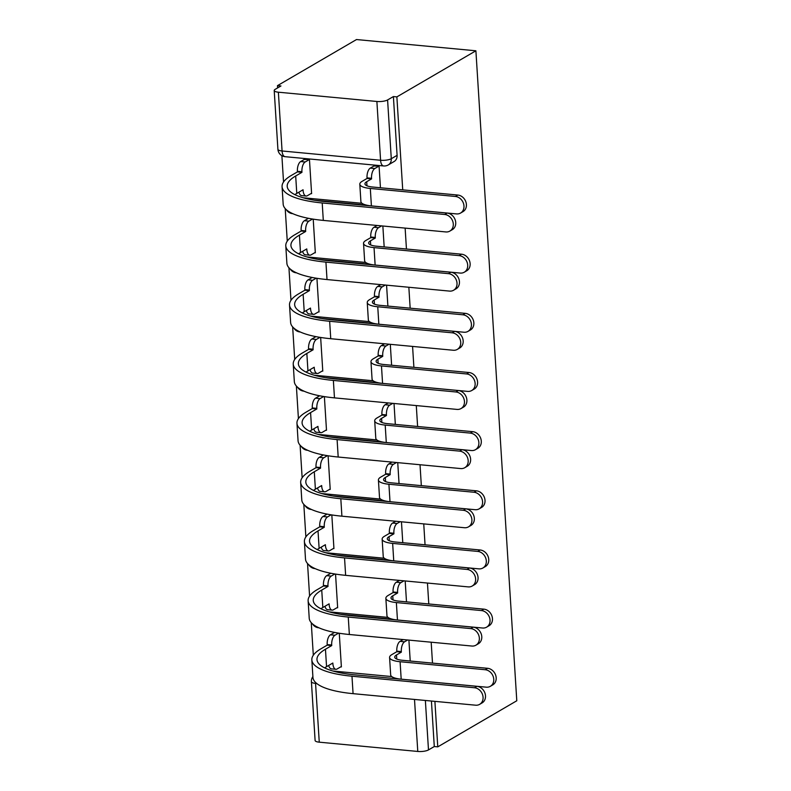 <?xml version="1.0" encoding="UTF-8"?>
<svg xmlns="http://www.w3.org/2000/svg" width="791" height="791" viewBox="0 0 791 791"><rect width="100%" height="100%" fill="white"/><g stroke="black" fill="none" stroke-linecap="round" stroke-linejoin="round"><path stroke-width="1.19" d="M402.728 189.86L396.874 96.888L475.895 50.792L356.504 39.55L277.473 85.646L277.621 87.92M281.883 155.669L283.534 181.979M285.215 208.587L287.262 241.136M288.933 267.744L290.979 300.293M292.65 326.901L294.707 359.45M296.378 386.057L298.425 418.607M300.096 445.224L302.142 477.774M303.823 504.381L305.87 536.931M307.541 563.538L309.588 596.088M311.259 622.695L313.315 655.245M425.37 700.47L428.485 749.917L434.289 746.536L437.769 746.862L434.902 701.37M432.499 663.115L431.184 642.203M428.781 603.958L427.456 583.046M425.054 544.801L423.739 523.889M421.336 485.644L420.021 464.732M417.608 426.487L416.293 405.575M413.891 367.331L412.576 346.418M410.163 308.174L408.848 287.262M406.445 249.017L405.13 228.105M437.769 746.862L516.79 700.767L475.895 50.792M277.473 85.646L280.953 85.972L275.149 89.363A7.92 2.235 -3.6 0 0 274.21 90.51A7.92 2.235 -3.6 0 0 278.373 92.201L376.882 101.475A7.92 2.235 -3.6 0 0 387.59 99.943L391.288 158.724A7.92 6.625 59.7 0 1 388.312 164.914L394.116 161.522A7.92 6.625 59.7 0 0 397.092 155.343L391.288 158.724A7.92 2.235 -3.6 0 1 380.58 160.257L376.882 101.475M396.874 96.888L393.394 96.561L387.59 99.943M332.932 671.025L391.743 676.562M316.746 683.513L315.56 683.394L319.257 742.176L417.777 751.45L414.504 699.442M319.257 742.176A7.92 2.235 176.4 0 1 315.105 740.485L311.407 681.713A7.92 2.235 176.4 0 0 315.56 683.394A7.92 3.718 -84.6 0 1 315.53 682.435M428.485 749.917A7.92 2.235 176.4 0 1 417.777 751.45M337.025 607.696L337.658 607.765L335.542 574.098M333.298 548.539L333.94 548.598L331.825 514.941M329.58 489.382L330.213 489.441L328.097 455.774M325.852 430.225L326.495 430.284L324.379 396.617M322.135 371.068L322.777 371.127L320.652 337.46M318.417 311.911L319.05 311.97L316.934 278.303M314.689 252.754L315.332 252.813L313.216 219.147M310.972 193.597L311.605 193.657L309.459 159.525L304.268 159.456M303.151 197.76L361.971 203.297M306.878 256.917L365.689 262.454M310.596 316.074L369.417 321.611M314.314 375.231L373.134 380.768M318.041 434.397L376.862 439.934M321.759 493.554L380.58 499.091M325.487 552.711L384.297 558.248M329.204 611.868L388.025 617.405M340.743 666.862L341.386 666.922L339.27 633.255M380.441 187.764L379.077 166.08L373.886 166.011M410.222 661.019L408.907 640.107M406.495 601.862L405.18 580.95M402.777 542.705L401.462 521.793M399.05 483.548L397.735 462.636M395.332 424.391L394.017 403.479M391.614 365.234L390.299 344.322M387.887 306.077L386.572 285.165M384.169 246.921L382.854 226.008M393.394 96.561L397.092 155.343M434.289 746.536L431.421 701.034M407.672 639.998L404.587 641.798A7.92 3.718 95.4 0 0 401.324 651.566L401.353 652.13L396.835 651.705L391.96 654.543A20.002 5.636 -3.6 0 0 389.577 657.459L390.675 674.901A20.002 5.636 -3.6 0 0 401.185 679.162L486.287 687.171A9.106 7.623 -120.3 0 0 490.331 686.321A9.106 7.623 -120.3 0 0 493.317 676.849A9.106 7.623 -120.3 0 0 485.19 669.73L487.632 668.306A9.106 7.623 59.7 0 1 495.749 675.435A9.106 7.623 59.7 0 1 492.763 684.897L490.331 686.321M396.835 651.705L396.795 651.141A7.92 3.718 -84.6 0 1 400.058 641.372L403.143 639.573M487.632 668.306L402.52 660.297A14.851 4.182 176.4 0 1 394.719 657.133A14.851 4.182 176.4 0 1 396.489 654.968L401.353 652.13M389.577 657.459A20.002 5.636 -3.6 0 0 400.088 661.721L485.19 669.73M338.568 633.136L334.969 635.242A7.92 3.718 95.4 0 0 331.696 645.011L331.736 645.575L327.207 645.149L320.938 648.808A76.43 21.525 -3.6 0 0 311.842 659.931L312.939 677.383A76.43 21.525 -3.6 0 0 353.073 693.658L475.609 705.196A9.106 7.623 -120.3 0 0 479.653 704.346A9.106 7.623 -120.3 0 0 482.629 694.874A9.106 7.623 -120.3 0 0 474.511 687.755L476.943 686.331A9.106 7.623 59.7 0 1 485.061 693.45A9.106 7.623 59.7 0 1 482.085 702.922L479.653 704.346M324.626 667.891A71.279 20.072 176.4 0 1 326.554 666.684L332.833 663.026L332.873 663.59A7.92 3.718 95.4 0 0 335.868 669.295A7.92 3.718 95.4 0 0 337.095 668.988L341.356 666.497M476.943 686.331L354.417 674.802A71.279 20.072 176.4 0 1 316.983 659.615A71.279 20.072 176.4 0 1 325.457 649.233L331.736 645.575M335.868 669.295L331.35 668.86A7.92 3.718 -84.6 0 1 328.68 665.439M327.207 645.149L327.177 644.586A7.92 3.718 -84.6 0 1 330.44 634.817L334.969 635.242M334.544 632.424L330.44 634.817M311.842 659.931A76.43 21.525 -3.6 0 0 351.975 676.216L474.511 687.755M403.954 580.841L400.869 582.641A7.92 3.718 95.4 0 0 397.596 592.41L397.636 592.973L393.107 592.548L388.243 595.386A20.002 5.636 -3.6 0 0 385.86 598.303L386.957 615.744A20.002 5.636 -3.6 0 0 397.458 620.006L482.569 628.014A9.106 7.623 -120.3 0 0 486.613 627.164A9.106 7.623 -120.3 0 0 489.589 617.692A9.106 7.623 -120.3 0 0 481.472 610.573L483.904 609.149A9.106 7.623 59.7 0 1 492.022 616.268A9.106 7.623 59.7 0 1 489.046 625.74L486.613 627.164M393.107 592.548L393.068 591.975A7.92 3.718 -84.6 0 1 396.34 582.206L399.425 580.406M483.904 609.149L398.793 601.14A14.851 4.182 176.4 0 1 391.001 597.976A14.851 4.182 176.4 0 1 392.761 595.811L397.636 592.973M385.86 598.303A20.002 5.636 -3.6 0 0 396.36 602.564L481.472 610.573M400.226 521.684L397.141 523.474A7.92 3.718 95.4 0 0 393.878 533.253L393.908 533.816L389.39 533.391L384.515 536.229A20.002 5.636 -3.6 0 0 382.142 539.146L383.24 556.587A20.002 5.636 -3.6 0 0 393.74 560.849L478.852 568.858A9.106 7.623 -120.3 0 0 482.886 568.007A9.106 7.623 -120.3 0 0 485.872 558.535A9.106 7.623 -120.3 0 0 477.754 551.416L480.186 549.992A9.106 7.623 59.7 0 1 488.304 557.111A9.106 7.623 59.7 0 1 485.318 566.583L482.886 568.007M389.39 533.391L389.35 532.818A7.92 3.718 -84.6 0 1 392.623 523.049L395.708 521.249M480.186 549.992L395.075 541.983A14.851 4.182 176.4 0 1 387.274 538.819A14.851 4.182 176.4 0 1 389.043 536.654L393.908 533.816M382.142 539.146A20.002 5.636 -3.6 0 0 392.643 543.397L477.754 551.416M334.84 573.979L331.241 576.085A7.92 3.718 95.4 0 0 327.978 585.854L328.018 586.418L323.489 585.993L317.211 589.651A76.43 21.525 -3.6 0 0 308.124 600.774L309.222 618.216A76.43 21.525 -3.6 0 0 349.355 634.501L471.891 646.039A9.106 7.623 -120.3 0 0 475.925 645.189A9.106 7.623 -120.3 0 0 478.911 635.717A9.106 7.623 -120.3 0 0 470.793 628.598L473.226 627.174A9.106 7.623 59.7 0 1 481.343 634.293A9.106 7.623 59.7 0 1 478.357 643.765L475.925 645.189M320.909 608.734A71.279 20.072 176.4 0 1 322.837 607.528L329.115 603.859L329.145 604.433A7.92 3.718 95.4 0 0 332.151 610.128A7.92 3.718 95.4 0 0 333.367 609.831L337.638 607.34M473.226 627.174L350.69 615.635A71.279 20.072 176.4 0 1 313.256 600.458A71.279 20.072 176.4 0 1 321.739 590.076L328.018 586.418M332.151 610.128L327.622 609.703A7.92 3.718 -84.6 0 1 324.963 606.282M323.489 585.993L323.45 585.429A7.92 3.718 -84.6 0 1 326.723 575.66L331.241 576.085M330.826 573.267L326.723 575.66M308.124 600.774A76.43 21.525 -3.6 0 0 348.258 617.059L470.793 628.598M331.122 514.822L327.523 516.928A7.92 3.718 95.4 0 0 324.251 526.697L324.29 527.261L319.762 526.836L313.493 530.494A76.43 21.525 -3.6 0 0 304.397 541.617L305.494 559.059A76.43 21.525 -3.6 0 0 345.637 575.344L468.163 586.882A9.106 7.623 -120.3 0 0 472.207 586.032A9.106 7.623 -120.3 0 0 475.183 576.56A9.106 7.623 -120.3 0 0 467.066 569.441L469.498 568.017A9.106 7.623 59.7 0 1 477.616 575.136A9.106 7.623 59.7 0 1 474.64 584.608L472.207 586.032M317.181 549.567A71.279 20.072 176.4 0 1 319.119 548.361L325.388 544.702L325.427 545.276A7.92 3.718 95.4 0 0 328.423 550.971A7.92 3.718 95.4 0 0 329.649 550.674L333.911 548.183M469.498 568.017L346.972 556.478A71.279 20.072 176.4 0 1 309.538 541.291A71.279 20.072 176.4 0 1 318.022 530.919L324.29 527.261M328.423 550.971L323.905 550.546A7.92 3.718 -84.6 0 1 321.235 547.125M319.762 526.836L319.732 526.272A7.92 3.718 -84.6 0 1 322.995 516.503L327.523 516.928M327.098 514.11L322.995 516.503M304.397 541.617A76.43 21.525 -3.6 0 0 344.54 557.902L467.066 569.441M396.509 462.517L393.424 464.317A7.92 3.718 95.4 0 0 390.151 474.086L390.19 474.659L385.662 474.234L380.797 477.072A20.002 5.636 -3.6 0 0 378.414 479.979L379.512 497.43A20.002 5.636 -3.6 0 0 390.012 501.692L475.124 509.701A9.106 7.623 -120.3 0 0 479.168 508.85A9.106 7.623 -120.3 0 0 482.144 499.378A9.106 7.623 -120.3 0 0 474.027 492.259L476.459 490.835A9.106 7.623 59.7 0 1 484.576 497.954A9.106 7.623 59.7 0 1 481.6 507.427L479.168 508.85M385.662 474.234L385.632 473.661A7.92 3.718 -84.6 0 1 388.895 463.892L391.98 462.092M476.459 490.835L391.357 482.826A14.851 4.182 176.4 0 1 383.556 479.662A14.851 4.182 176.4 0 1 385.316 477.497L390.19 474.659M378.414 479.979A20.002 5.636 -3.6 0 0 388.915 484.24L474.027 492.259M392.781 403.361L389.696 405.16A7.92 3.718 95.4 0 0 386.433 414.929L386.463 415.502L381.944 415.077L377.07 417.915A20.002 5.636 -3.6 0 0 374.697 420.822L375.794 438.273A20.002 5.636 -3.6 0 0 386.295 442.535L471.406 450.544A9.106 7.623 -120.3 0 0 475.44 449.693A9.106 7.623 -120.3 0 0 478.426 440.221A9.106 7.623 -120.3 0 0 470.309 433.102L472.741 431.678A9.106 7.623 59.7 0 1 480.859 438.797A9.106 7.623 59.7 0 1 477.883 448.27L475.44 449.693M381.944 415.077L381.905 414.504A7.92 3.718 -84.6 0 1 385.177 404.735L388.262 402.935M472.741 431.678L387.63 423.669A14.851 4.182 176.4 0 1 379.828 420.505A14.851 4.182 176.4 0 1 381.598 418.34L386.463 415.502M374.697 420.822A20.002 5.636 -3.6 0 0 385.197 425.083L470.309 433.102M389.063 344.204L385.978 346.003A7.92 3.718 95.4 0 0 382.706 355.772L382.745 356.345L378.217 355.92L373.352 358.758A20.002 5.636 -3.6 0 0 370.969 361.665L372.067 379.116A20.002 5.636 -3.6 0 0 382.567 383.378L467.679 391.387A9.106 7.623 -120.3 0 0 471.723 390.527A9.106 7.623 -120.3 0 0 474.699 381.064A9.106 7.623 -120.3 0 0 466.581 373.945L469.023 372.521A9.106 7.623 59.7 0 1 477.141 379.64A9.106 7.623 59.7 0 1 474.155 389.113L471.723 390.527M378.217 355.92L378.187 355.347A7.92 3.718 -84.6 0 1 381.45 345.578L384.535 343.778M469.023 372.521L383.912 364.513A14.851 4.182 176.4 0 1 376.111 361.349A14.851 4.182 176.4 0 1 377.88 359.183L382.745 356.345M370.969 361.665A20.002 5.636 -3.6 0 0 381.47 365.926L466.581 373.945M327.405 455.665L323.806 457.771A7.92 3.718 95.4 0 0 320.533 467.54L320.573 468.104L316.044 467.679L309.775 471.337A76.43 21.525 -3.6 0 0 300.679 482.461L301.776 499.902A76.43 21.525 -3.6 0 0 341.91 516.187L464.446 527.726A9.106 7.623 -120.3 0 0 468.48 526.865A9.106 7.623 -120.3 0 0 471.466 517.403A9.106 7.623 -120.3 0 0 463.348 510.284L465.78 508.86A9.106 7.623 59.7 0 1 473.898 515.979A9.106 7.623 59.7 0 1 470.922 525.451L468.48 526.865M313.463 490.41A71.279 20.072 176.4 0 1 315.391 489.204L321.67 485.545L321.7 486.119A7.92 3.718 95.4 0 0 324.705 491.814A7.92 3.718 95.4 0 0 325.922 491.518L330.193 489.026M465.78 508.86L343.245 497.321A71.279 20.072 176.4 0 1 305.82 482.134A71.279 20.072 176.4 0 1 314.294 471.762L320.573 468.104M324.705 491.814L320.177 491.389A7.92 3.718 -84.6 0 1 317.517 487.968M316.044 467.679L316.005 467.105A7.92 3.718 -84.6 0 1 319.277 457.336L323.806 457.771M323.381 454.944L319.277 457.336M300.679 482.461A76.43 21.525 -3.6 0 0 340.812 498.745L463.348 510.284M323.677 396.509L320.078 398.605A7.92 3.718 95.4 0 0 316.815 408.374L316.845 408.947L312.326 408.522L306.048 412.18A76.43 21.525 -3.6 0 0 296.961 423.304L298.059 440.745A76.43 21.525 -3.6 0 0 338.192 457.03L460.718 468.569A9.106 7.623 -120.3 0 0 464.762 467.708A9.106 7.623 -120.3 0 0 467.738 458.246A9.106 7.623 -120.3 0 0 459.62 451.127L462.053 449.703A9.106 7.623 59.7 0 1 470.18 456.822A9.106 7.623 59.7 0 1 467.194 466.295L464.762 467.708M309.736 431.253A71.279 20.072 176.4 0 1 311.674 430.047L317.942 426.389L317.982 426.962A7.92 3.718 95.4 0 0 320.988 432.657A7.92 3.718 95.4 0 0 322.204 432.361L326.465 429.869M462.053 449.703L339.527 438.165A71.279 20.072 176.4 0 1 302.093 422.977A71.279 20.072 176.4 0 1 310.576 412.605L316.845 408.947M320.988 432.657L316.459 432.232A7.92 3.718 -84.6 0 1 313.8 428.811M312.326 408.522L312.287 407.948A7.92 3.718 -84.6 0 1 315.55 398.18L320.078 398.605M319.653 395.787L315.55 398.18M296.961 423.304A76.43 21.525 -3.6 0 0 337.095 439.588L459.62 451.127M319.96 337.352L316.36 339.448A7.92 3.718 95.4 0 0 313.088 349.217L313.127 349.79L308.599 349.365L302.33 353.023A76.43 21.525 -3.6 0 0 293.234 364.147L294.331 381.588A76.43 21.525 -3.6 0 0 334.464 397.873L457 409.412A9.106 7.623 -120.3 0 0 461.034 408.551A9.106 7.623 -120.3 0 0 464.02 399.089A9.106 7.623 -120.3 0 0 455.903 391.97L458.335 390.546A9.106 7.623 59.7 0 1 466.453 397.665A9.106 7.623 59.7 0 1 463.477 407.138L461.034 408.551M306.018 372.096A71.279 20.072 176.4 0 1 307.946 370.89L314.225 367.232L314.254 367.805A7.92 3.718 95.4 0 0 317.26 373.5A7.92 3.718 95.4 0 0 318.476 373.204L322.748 370.712M458.335 390.546L335.799 379.008A71.279 20.072 176.4 0 1 298.375 363.82A71.279 20.072 176.4 0 1 306.849 353.448L313.127 349.79M317.26 373.5L312.732 373.075A7.92 3.718 -84.6 0 1 310.072 369.654M308.599 349.365L308.569 348.791A7.92 3.718 -84.6 0 1 311.832 339.023L316.36 339.448M315.935 336.63L311.832 339.023M293.234 364.147A76.43 21.525 -3.6 0 0 333.367 380.431L455.903 391.97M385.346 285.047L382.261 286.846A7.92 3.718 95.4 0 0 378.988 296.615L379.027 297.189L374.499 296.763L369.634 299.601A20.002 5.636 -3.6 0 0 367.251 302.508L368.349 319.96A20.002 5.636 -3.6 0 0 378.849 324.211L463.961 332.23A9.106 7.623 -120.3 0 0 468.005 331.37A9.106 7.623 -120.3 0 0 470.981 321.907A9.106 7.623 -120.3 0 0 462.864 314.788L465.296 313.365A9.106 7.623 59.7 0 1 473.413 320.484A9.106 7.623 59.7 0 1 470.437 329.956L468.005 331.37M374.499 296.763L374.459 296.19A7.92 3.718 -84.6 0 1 377.732 286.421L380.817 284.622M465.296 313.365L380.184 305.356A14.851 4.182 176.4 0 1 372.393 302.192A14.851 4.182 176.4 0 1 374.153 300.026L379.027 297.189M367.251 302.508A20.002 5.636 -3.6 0 0 377.752 306.77L462.864 314.788M316.232 278.195L312.633 280.291A7.92 3.718 95.4 0 0 309.37 290.06L309.4 290.633L304.881 290.208L298.603 293.866A76.43 21.525 -3.6 0 0 289.516 304.99L290.613 322.431A76.43 21.525 -3.6 0 0 330.747 338.716L453.273 350.255A9.106 7.623 -120.3 0 0 457.317 349.395A9.106 7.623 -120.3 0 0 460.293 339.932A9.106 7.623 -120.3 0 0 452.175 332.803L454.617 331.389A9.106 7.623 59.7 0 1 462.735 338.508A9.106 7.623 59.7 0 1 459.749 347.981L457.317 349.395M302.291 312.939A71.279 20.072 176.4 0 1 304.228 311.733L310.497 308.075L310.537 308.648A7.92 3.718 95.4 0 0 313.543 314.343A7.92 3.718 95.4 0 0 314.759 314.047L319.03 311.555M454.617 331.389L332.082 319.851A71.279 20.072 176.4 0 1 294.647 304.664A71.279 20.072 176.4 0 1 303.131 294.292L309.4 290.633M313.543 314.343L309.014 313.918A7.92 3.718 -84.6 0 1 306.354 310.497M304.881 290.208L304.842 289.635A7.92 3.718 -84.6 0 1 308.114 279.866L312.633 280.291M312.208 277.473L308.114 279.866M289.516 304.99A76.43 21.525 -3.6 0 0 329.649 321.275L452.175 332.803M381.618 225.89L378.533 227.689A7.92 3.718 95.4 0 0 375.27 237.458L375.3 238.032L370.781 237.607L365.907 240.444A20.002 5.636 -3.6 0 0 363.534 243.351L364.631 260.793A20.002 5.636 -3.6 0 0 375.132 265.054L460.243 273.073A9.106 7.623 -120.3 0 0 464.277 272.213A9.106 7.623 -120.3 0 0 467.263 262.75A9.106 7.623 -120.3 0 0 459.146 255.631L461.578 254.208A9.106 7.623 59.7 0 1 469.696 261.327A9.106 7.623 59.7 0 1 466.71 270.799L464.277 272.213M370.781 237.607L370.742 237.033A7.92 3.718 -84.6 0 1 374.005 227.264L377.089 225.465M461.578 254.208L376.467 246.199A14.851 4.182 176.4 0 1 368.665 243.035A14.851 4.182 176.4 0 1 370.435 240.869L375.3 238.032M363.534 243.351A20.002 5.636 -3.6 0 0 374.034 247.613L459.146 255.631M312.514 219.038L308.915 221.134A7.92 3.718 95.4 0 0 305.642 230.903L305.682 231.476L301.153 231.051L294.885 234.709A76.43 21.525 -3.6 0 0 285.788 245.833L286.886 263.274A76.43 21.525 -3.6 0 0 327.019 279.559L449.555 291.098A9.106 7.623 -120.3 0 0 453.599 290.238A9.106 7.623 -120.3 0 0 456.575 280.775A9.106 7.623 -120.3 0 0 448.457 273.646L450.89 272.233A9.106 7.623 59.7 0 1 459.007 279.352A9.106 7.623 59.7 0 1 456.031 288.824L453.599 290.238M298.573 253.782A71.279 20.072 176.4 0 1 300.511 252.576L306.779 248.918L306.819 249.491A7.92 3.718 95.4 0 0 309.815 255.186A7.92 3.718 95.4 0 0 311.041 254.89L315.302 252.398M450.89 272.233L328.364 260.694A71.279 20.072 176.4 0 1 290.93 245.507A71.279 20.072 176.4 0 1 299.413 235.135L305.682 231.476M309.815 255.186L305.296 254.761A7.92 3.718 -84.6 0 1 302.627 251.34M301.153 231.051L301.124 230.478A7.92 3.718 -84.6 0 1 304.387 220.709L308.915 221.134M308.49 218.316L304.387 220.709M285.788 245.833A76.43 21.525 -3.6 0 0 325.922 262.118L448.457 273.646M379.027 166.08L374.815 168.532A7.92 3.718 95.4 0 0 371.543 178.301L371.582 178.875L367.054 178.45L362.189 181.287A20.002 5.636 -3.6 0 0 359.806 184.194L360.904 201.636A20.002 5.636 -3.6 0 0 371.404 205.897L456.516 213.916A9.106 7.623 -120.3 0 0 460.56 213.056A9.106 7.623 -120.3 0 0 463.536 203.594A9.106 7.623 -120.3 0 0 455.418 196.465L457.851 195.051A9.106 7.623 59.7 0 1 465.968 202.17A9.106 7.623 59.7 0 1 462.992 211.642L460.56 213.056M367.054 178.45L367.024 177.876A7.92 3.718 -84.6 0 1 370.287 168.107L374.499 165.655M457.851 195.051L372.739 187.032A14.851 4.182 176.4 0 1 364.948 183.868A14.851 4.182 176.4 0 1 366.708 181.712L371.582 178.875M359.806 184.194A20.002 5.636 -3.6 0 0 370.307 188.456L455.418 196.465M309.4 159.525L305.188 161.977A7.92 3.718 95.4 0 0 301.925 171.746L301.964 172.319L297.436 171.894L291.157 175.553A76.43 21.525 -3.6 0 0 282.071 186.676L283.168 204.118A76.43 21.525 -3.6 0 0 323.301 220.402L445.837 231.941A9.106 7.623 -120.3 0 0 449.871 231.081A9.106 7.623 -120.3 0 0 452.857 221.618A9.106 7.623 -120.3 0 0 444.74 214.49L447.172 213.076A9.106 7.623 59.7 0 1 455.29 220.195A9.106 7.623 59.7 0 1 452.304 229.667L449.871 231.081M294.855 194.626A71.279 20.072 176.4 0 1 296.783 193.419L303.062 189.761L303.091 190.334A7.92 3.718 95.4 0 0 306.097 196.03A7.92 3.718 95.4 0 0 307.313 195.733L311.585 193.241M447.172 213.076L324.636 201.537A71.279 20.072 176.4 0 1 287.202 186.35A71.279 20.072 176.4 0 1 295.686 175.978L301.964 172.319M306.097 196.03L301.569 195.604A7.92 3.718 -84.6 0 1 298.909 192.183M297.436 171.894L297.396 171.321A7.92 3.718 -84.6 0 1 300.669 161.552L305.188 161.977M304.881 159.1L300.669 161.552M282.071 186.676A76.43 21.525 -3.6 0 0 322.204 202.961L444.74 214.49M278.373 92.201L282.071 150.982L380.58 160.257A7.92 3.718 95.4 0 0 383.586 165.952A7.92 7.92 0 0 0 388.312 164.914M314.126 200.192L366.411 205.116M317.853 259.349L370.139 264.273M321.571 318.506L373.856 323.43M325.299 377.663L377.574 382.587M329.016 436.82L381.302 441.744M332.744 495.977L385.019 500.901M336.462 555.134L388.747 560.058M340.179 614.291L392.465 619.215M317.191 626.976A7.92 3.718 95.4 0 0 318.585 627.757A7.92 7.92 0 0 1 312.544 623.951M313.473 567.819A7.92 3.718 95.4 0 0 314.867 568.6A7.92 7.92 0 0 1 308.826 564.794M309.746 508.662A7.92 3.718 95.4 0 0 311.15 509.444A7.92 7.92 0 0 1 305.099 505.637M306.028 449.506A7.92 3.718 95.4 0 0 307.422 450.287A7.92 7.92 0 0 1 301.381 446.48M302.3 390.349A7.92 3.718 95.4 0 0 303.704 391.13A7.92 7.92 0 0 1 297.663 387.323M298.583 331.192A7.92 3.718 95.4 0 0 299.977 331.963A7.92 7.92 0 0 1 293.936 328.166M294.855 272.035A7.92 3.718 95.4 0 0 296.259 272.806A7.92 7.92 0 0 1 290.218 269.009M291.137 212.878A7.92 3.718 95.4 0 0 292.532 213.649A7.92 7.92 0 0 1 286.49 209.852M285.067 156.677A7.92 3.718 95.4 0 1 282.071 150.982A7.92 2.235 176.4 0 1 277.908 149.291A7.92 7.92 0 0 0 285.067 156.677L383.586 165.952M396.746 659.051L396.489 654.968M404.587 641.798L400.058 641.372M401.324 651.566L396.795 651.141M401.185 679.162L400.088 661.721M332.002 663.511L332.873 663.59M325.457 649.233L326.554 666.684M327.177 644.586L331.696 645.011M351.975 676.216L353.073 693.658M393.018 599.894L392.761 595.811M400.869 582.641L396.34 582.206M397.596 592.41L393.068 591.975M397.458 620.006L396.36 602.564M389.301 540.737L389.043 536.654M397.141 523.474L392.623 523.049M393.878 533.253L389.35 532.818M393.74 560.849L392.643 543.397M328.275 604.354L329.145 604.433M321.739 590.076L322.837 607.528M323.45 585.429L327.978 585.854M348.258 617.059L349.355 634.501M324.557 545.197L325.427 545.276M318.022 530.919L319.119 548.361M319.732 526.272L324.251 526.697M344.54 557.902L345.637 575.344M385.573 481.581L385.316 477.497M393.424 464.317L388.895 463.892M390.151 474.086L385.632 473.661M390.012 501.692L388.915 484.24M381.855 422.424L381.598 418.34M389.696 405.16L385.177 404.735M386.433 414.929L381.905 414.504M386.295 442.535L385.197 425.083M378.138 363.267L377.88 359.183M385.978 346.003L381.45 345.578M382.706 355.772L378.187 355.347M382.567 383.378L381.47 365.926M320.83 486.04L321.7 486.119M314.294 471.762L315.391 489.204M316.005 467.105L320.533 467.54M340.812 498.745L341.91 516.187M317.112 426.873L317.982 426.962M310.576 412.605L311.674 430.047M312.287 407.948L316.815 408.374M337.095 439.588L338.192 457.03M313.384 367.716L314.254 367.805M306.849 353.448L307.946 370.89M308.569 348.791L313.088 349.217M333.367 380.431L334.464 397.873M374.41 304.11L374.153 300.026M382.261 286.846L377.732 286.421M378.988 296.615L374.459 296.19M378.849 324.211L377.752 306.77M309.667 308.559L310.537 308.648M303.131 294.292L304.228 311.733M304.842 289.635L309.37 290.06M329.649 321.275L330.747 338.716M370.692 244.953L370.435 240.869M378.533 227.689L374.005 227.264M375.27 237.458L370.742 237.033M375.132 265.054L374.034 247.613M305.949 249.402L306.819 249.491M299.413 235.135L300.511 252.576M301.124 230.478L305.642 230.903M325.922 262.118L327.019 279.559M366.965 185.796L366.708 181.712M374.815 168.532L370.287 168.107M371.543 178.301L367.024 177.876M371.404 205.897L370.307 188.456M302.221 190.245L303.091 190.334M295.686 175.978L296.783 193.419M297.396 171.321L301.925 171.746M322.204 202.961L323.301 220.402M274.21 90.51L277.908 149.291M312.89 676.572A7.92 7.92 0 0 0 311.407 681.713"/></g></svg>
